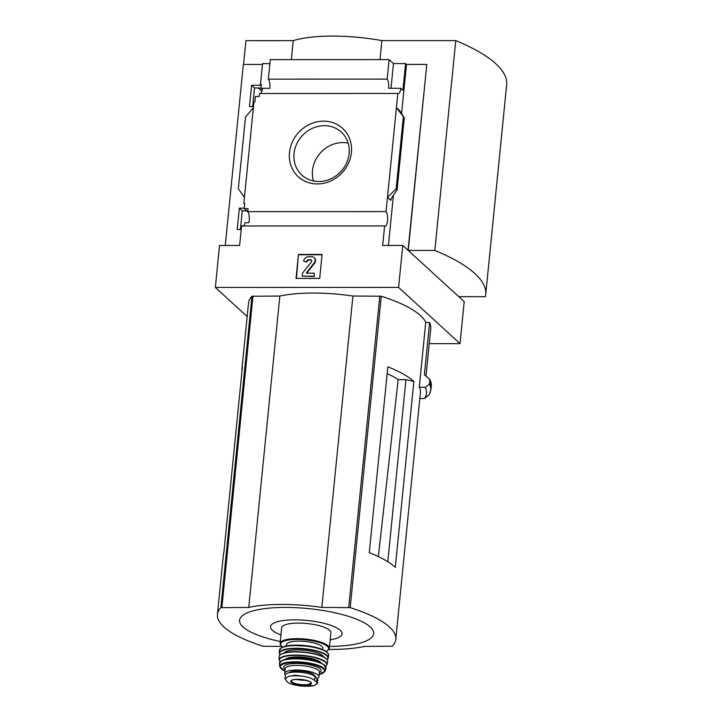<?xml version="1.0" encoding="UTF-8"?>
<svg xmlns="http://www.w3.org/2000/svg" width="722" height="722" viewBox="0 0 722 722"><rect width="100%" height="100%" fill="white"/><g stroke="black" fill="none" stroke-linecap="round" stroke-linejoin="round"><path stroke-width="1.08" d="M240.417 229.452L242.267 210.86L246.68 210.878M241.229 229.452L237.213 229.452L239.334 208.171L242.267 210.86M429.238 343.636L460.022 343.636L398.589 287.401L402.777 245.435L382.687 245.444L384.627 225.932A7.518 2.482 90 0 0 385.151 226.103A7.518 2.482 90 0 0 387.588 219.993A7.518 2.482 90 0 0 386.062 211.6L247.745 211.627A7.518 2.482 -90 0 1 248.919 222.656L245.083 222.665A7.518 2.482 -90 0 1 243.783 225.733L242.899 225.733A7.518 2.482 -90 0 1 242.619 225.968M247.745 211.627L248.043 208.604L244.198 208.604L248.115 212.187M244.198 208.604L244.722 203.36L243.837 203.36L244.65 204.109M239.334 208.171L244.244 208.171M252.682 106.558L254.532 87.967L260.994 88.003M253.503 106.558L249.478 106.558L251.599 85.277L254.532 87.967M261.274 85.205L260.462 84.465L261.346 84.465L260.958 88.355L262.267 89.555M260.958 88.355L262.42 88.355M251.599 85.277L261.265 85.277M253.377 107.749L244.433 197.368L238.332 188.803L245.498 117.045L253.377 107.749L253.982 101.757L254.866 101.757L255.389 96.504L259.234 96.504L259.532 93.481L397.849 93.454A7.518 2.482 90 0 0 398.373 93.616A7.518 2.482 90 0 0 400.746 88.283L388.635 88.283A7.518 2.482 90 0 0 387.163 79.122L268.349 79.149A7.518 2.482 -90 0 1 269.82 88.31L262.429 88.31A7.518 2.482 -90 0 1 260.57 93.481M244.433 197.368L243.837 203.36M260.462 84.465L262.546 63.635L269.902 63.626M289.468 152.55A32.815 29.638 132.5 0 1 338.627 125.339A32.815 29.638 132.5 0 1 333.203 179.733A32.815 29.638 132.5 0 1 289.468 152.55M386.062 211.6L397.849 93.454M262.456 64.448L243.332 64.448L225.264 245.48M384.627 225.932L241.581 225.968L239.632 245.471L219.533 245.48L215.346 287.437L247.168 316.57M281.715 646.443L263.007 646.226A125.258 34.25 5.7 0 1 217.43 614.476L223.378 554.866A125.258 34.25 -174.3 0 1 223.856 552.691L242.402 366.857A125.258 34.25 -174.3 0 0 241.924 369.032A125.258 34.25 -174.3 0 0 241.969 371.252M413.859 381.46L395.313 567.293A125.258 34.25 -174.3 0 0 369.285 552.664L387.831 366.83A125.258 34.25 -174.3 0 1 413.859 381.46L405.963 379.646L398.174 379.646L378.364 556.599M405.963 379.646L387.795 561.707M217.43 614.476A125.258 34.25 5.7 0 1 220.869 607.653L248.765 607.437A77.66 21.236 5.7 0 1 321.832 607.419L350.197 607.626A125.258 34.25 5.7 0 1 395.782 639.376A125.258 34.25 5.7 0 1 392.335 646.199L364.439 646.425A77.66 21.236 5.7 0 1 328.925 649.412M241.924 369.032L248.512 303.087A125.258 34.25 5.7 0 1 251.951 296.264L279.847 296.047A77.66 21.236 5.7 0 1 352.914 296.029L381.279 296.237A125.258 34.25 5.7 0 1 425.754 322.292L419.302 387.001A125.258 34.25 5.7 0 1 420.403 392.696L395.782 639.376M398.589 287.401L215.346 287.437M425.989 376.18L430.745 328.492A129.021 35.279 5.7 0 0 429.59 322.581L425.754 322.292M429.319 394.293L429.012 394.844A135.041 36.921 -174.3 0 0 429.5 384.077L425.312 387.452L419.302 387.001M429.5 384.077L429.87 379.411L429.761 383.68M429.59 322.581L424.374 374.844L429.87 379.411M419.825 398.508L424.545 398.508L429.012 394.844M460.022 343.636L464.21 301.67L458.975 296.679M261.878 91.234L258.323 87.985M243.549 64.448L245.931 40.658L293.213 40.649A78.292 21.407 5.7 0 1 381.884 40.622L455.772 40.612A211.456 57.814 5.7 0 1 506.654 84.781L485.707 294.594A211.456 57.814 5.7 0 1 485.364 296.679L458.759 296.679L408.228 250.426L434.834 250.426L455.772 40.612M402.777 245.435L408.029 250.245L426.783 64.592L408.228 250.426M387.163 79.122L389.113 59.61L270.299 59.637L268.349 79.149M426.585 64.411L406.486 64.42L405.593 63.599L393.472 63.599L389.113 59.61M405.593 63.599L402.93 90.277L400.746 88.283M404.275 117.839L396.432 107.713L399.699 110.71L404.275 117.839L397.091 189.823L396.161 188.767L387.488 197.341L390.755 200.328L391.532 198.072L397.091 189.823M406.486 64.42L401.558 113.742M393.409 195.409L388.418 245.444M403.327 117.009L396.161 188.767M296.047 278.43L298.439 254.451L322.084 254.451L319.693 278.43L296.047 278.43M291.318 59.637L293.213 40.649M379.989 59.61L381.884 40.622M434.834 250.426A211.456 57.814 5.7 0 1 485.707 294.594M294.053 153.605A29.169 26.353 132.5 0 1 312.382 128.335A29.169 26.353 132.5 0 1 341.28 132.081A29.169 26.353 132.5 0 1 341.019 171.385A29.169 26.353 132.5 0 1 301.886 175.112A29.169 26.353 132.5 0 1 294.053 153.605M313.474 180.978A29.169 26.353 132.5 0 1 312.509 170.5A29.169 26.353 132.5 0 1 348.148 143.109M298.439 254.451L296.426 278.43M322.048 254.767L298.782 254.767M314.305 273.187L314.35 276.499L314.305 273.187L306.651 273.187L306.462 272.708L314.269 262.826A4.07 3.673 -47.5 0 0 311.733 256.698L308.556 256.698A4.693 4.242 -47.5 0 0 303.673 261.193L306.922 262.113A2.193 1.976 -47.5 0 1 309.197 260.01L310.65 260.01A1.561 1.417 -47.5 0 1 311.363 260.218M306.462 272.708L306.805 273.033L314.621 263.151A4.07 3.673 -47.5 0 0 314.26 257.754M314.007 276.183L302.184 276.183L314.35 276.499M302.184 276.183L302.482 273.187L311.272 262.05A1.561 1.417 -47.5 0 0 310.298 259.694L308.854 259.694A2.193 1.976 -47.5 0 0 306.57 261.797L306.922 262.113M306.57 261.797L303.673 261.193M393.472 63.599L391.008 88.283M424.545 398.508A131.214 35.874 -174.3 0 0 425.312 387.452M279.847 296.047L248.765 607.437M352.914 296.029L321.832 607.419M329.521 646.434A67.354 18.411 -174.3 0 0 361.108 621.182A67.354 18.411 -174.3 0 0 254.315 610.523A67.354 18.411 -174.3 0 0 280.289 641.515M330.18 639.809A35.956 9.828 -174.3 0 0 332.472 625.947A35.956 9.828 -174.3 0 0 281.436 620.857A35.956 9.828 -174.3 0 0 280.948 634.9M398.174 379.646A73.427 20.081 -174.3 0 0 387.145 373.698M316.615 682.29L314.684 680.53C312.752 678.734 309.115 677.344 303.763 676.352L295.424 675.241L288.466 676.361L284.955 678.833L287.645 682.299C289.612 683.734 293.276 684.862 298.646 685.674L313.944 685.674L317.418 683.653L316.615 682.29L317.012 678.319L315.081 676.55A15.342 4.197 -174.3 0 0 298.339 672.173A15.342 4.197 -174.3 0 0 285.325 675.025L284.946 678.833M317.418 683.653L317.797 679.844A15.342 4.197 -174.3 0 0 317.012 678.319M288.737 672.796A13.655 3.736 5.7 0 1 299.26 671.117A13.655 3.736 5.7 0 1 312.581 673.743L315.397 676.315M317.229 678.527A17.22 4.711 -174.3 0 0 318.943 676.749A17.22 4.711 -174.3 0 0 302.265 670.35A17.22 4.711 -174.3 0 0 284.667 673.328A17.22 4.711 -174.3 0 0 285.361 674.853M280.1 643.356A24.738 6.76 -174.3 0 1 305.388 639.078A24.738 6.76 -174.3 0 1 329.331 648.266L330.893 632.716A24.738 6.76 -174.3 0 0 306.94 623.528A24.738 6.76 -174.3 0 0 281.652 627.797L280.1 643.356L280.362 644.755L282.555 647.083M322.599 649.547L322.734 648.212A18.167 4.964 -174.3 0 0 305.153 641.47A18.167 4.964 -174.3 0 0 286.589 644.611L286.453 645.937M296.733 679.348A9.395 2.572 -174.3 0 0 304.522 680.304A9.395 2.572 -174.3 0 0 305.92 680.268M381.279 296.237L350.197 607.626M251.951 296.264L220.869 607.653M390.873 199.182L390.755 200.328M404.185 117.794L397.019 189.552M430.068 379.673L431.287 386.135A135.285 36.984 -174.3 0 0 430.15 380.079M431.287 386.135L430.944 389.609A135.285 36.984 -174.3 0 0 429.798 383.562M252.971 296.047L221.889 607.446M379.799 296.02L348.717 607.419M314.684 680.53L315.081 676.55M326.091 651.37A24.115 6.597 -174.3 0 0 305.316 639.854A24.115 6.597 -174.3 0 0 282.663 647.038M327.544 652.859A24.115 6.588 -174.3 0 0 304.747 645.549A24.115 6.588 -174.3 0 0 280.957 648.212M279.414 650.269L281.607 647.544L290.533 645.36L310.686 646.325C319.187 647.833 324.819 649.935 327.608 652.634L328.645 655.179A24.738 6.76 -174.3 0 0 304.702 645.982A24.738 6.76 -174.3 0 0 279.414 650.269L279.215 653.049L279.955 654.989M328.645 655.179L328.293 657.95A24.665 6.742 -174.3 0 0 304.431 648.708A24.665 6.742 -174.3 0 0 279.215 653.049M327.12 659.619A24.349 6.66 -174.3 0 0 304.395 649.078A24.349 6.66 -174.3 0 0 280.028 654.917M323.555 656.921A20.045 5.478 -174.3 0 0 304.278 650.251A20.045 5.478 -174.3 0 0 284.053 652.977M326.885 659.484A24.097 6.588 -174.3 0 0 304.088 652.146A24.097 6.588 -174.3 0 0 280.289 654.827M279.107 656.776C279.215 654.71 281.842 653.229 286.986 652.345C293.773 650.928 309.828 651.686 320.758 655.702C325.658 657.589 327.959 659.565 327.662 661.623A24.404 6.669 -174.3 0 0 304.061 652.39A24.404 6.669 -174.3 0 0 279.107 656.776L279.161 659.899L280.1 661.848M327.662 661.623L326.985 664.673A24.052 6.579 -174.3 0 0 303.754 655.495A24.052 6.579 -174.3 0 0 279.161 659.899M325.631 666.316A23.736 6.489 -174.3 0 0 303.718 655.838A23.736 6.489 -174.3 0 0 280.163 661.776M321.227 663.166A18.474 5.054 -174.3 0 0 303.574 657.273A18.474 5.054 -174.3 0 0 285.109 659.556M319.079 662.291A17.851 4.883 -174.3 0 0 303.502 658.04A17.851 4.883 -174.3 0 0 287.383 659.123M325.423 666.216A23.14 6.327 -174.3 0 0 303.402 658.996A23.14 6.327 -174.3 0 0 280.398 661.722M279.405 663.653L281.634 660.747C287.573 657.282 308.538 658.175 319.133 662.309L323.754 664.547L326.01 668.31A23.447 6.408 -174.3 0 0 303.375 659.267A23.447 6.408 -174.3 0 0 279.405 663.653L279.721 666.55L284.892 671.072M326.01 668.31L325.126 671.081A22.86 6.254 -174.3 0 0 303.087 662.2A22.86 6.254 -174.3 0 0 279.721 666.55M319.169 674.438A22.247 6.083 -174.3 0 0 317.978 665.982A22.247 6.083 -174.3 0 0 287.735 662.958A22.247 6.083 -174.3 0 0 284.892 671.009M319.35 672.642A18.79 5.135 -174.3 0 0 302.924 663.78A18.79 5.135 -174.3 0 0 285.073 669.222M318.943 676.749L319.413 672.074A17.22 4.711 -174.3 0 0 302.735 665.702A17.22 4.711 -174.3 0 0 285.127 668.68L284.667 673.328M312.455 674.989L312.581 673.743M312.707 675.097L312.825 673.897M315.261 676.713L315.315 676.171M298.646 685.674A18.014 4.928 -174.3 0 0 313.944 685.674M304.377 685.313A10.415 2.852 -174.3 0 0 311.408 682.994A10.415 2.852 -174.3 0 0 302.554 679.601A10.415 2.852 -174.3 0 0 290.749 681.604A10.415 2.852 -174.3 0 0 304.377 685.313M303.763 676.352A18.014 4.928 -174.3 0 0 288.466 676.361M304.242 684.754A9.864 2.698 -174.3 0 0 310.938 682.795C309.323 682.822 315.55 682.146 300.993 679.474C294.639 679.447 291.706 679.664 292.202 680.124L291.309 680.837A9.864 2.698 -174.3 0 0 304.242 684.754M429.202 394.618L430.944 389.609M329.331 648.266L328.808 649.592L326.191 651.434M328.293 657.95L327.183 659.7M326.985 664.673L325.685 666.397M325.126 671.081L319.169 674.492"/></g></svg>
